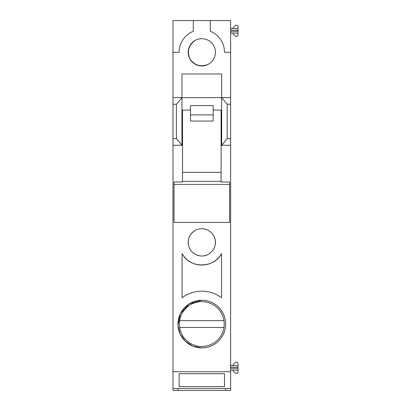 <?xml version="1.0" encoding="UTF-8"?>
<svg xmlns="http://www.w3.org/2000/svg" width="411" height="411" viewBox="0 0 411 411"><rect width="100%" height="100%" fill="white"/><g stroke="black" fill="none" stroke-linecap="round" stroke-linejoin="round"><path stroke-width="0.62" d="M174.012 184.4L174.012 222.428L229.61 222.428L229.61 182.011L221.103 182.011L221.103 110.097L213.16 110.097L221.103 110.097L221.103 181.354L182.525 181.354L182.525 182.011L174.012 182.011L174.012 184.4L229.61 184.4M182.525 172.363L182.525 110.097L190.468 110.097L182.525 110.097L182.525 181.354L182.525 172.363L221.103 172.363M190.468 121.04L213.16 121.04L213.16 105.56L190.468 105.56L190.468 121.04M180.501 313.413L189.286 303.801L201.811 300.246C208.341 300.364 213.961 302.691 218.662 307.223C223.194 311.928 225.521 317.544 225.639 324.074C225.521 330.603 223.194 336.219 218.662 340.919C213.956 345.456 208.341 347.778 201.811 347.901L193.006 346.211L185.448 341.392L180.203 334.117L178.025 325.42M178.004 325.086L180.372 313.68M201.811 300.246A23.828 23.828 0 0 1 225.639 324.074A23.828 23.828 0 0 1 201.811 347.901A23.828 23.828 0 0 1 177.984 324.074A23.828 23.828 0 0 1 201.811 300.246M177.984 388.508L177.984 390.45L172.99 390.45L172.99 388.508L230.633 388.508L230.633 371.75L172.99 371.75L172.99 145.268L181.955 145.268L181.955 97.705L221.668 97.613L227.226 104.224L227.226 138.661L230.633 138.661L230.633 104.224L227.226 104.224M230.633 371.75L230.633 145.268L221.668 145.268L221.668 73.97L181.955 73.97L181.955 97.613L176.396 104.224L172.99 104.224L172.99 138.661L176.396 138.661L176.396 104.224M221.555 297.749L221.555 253.566L221.555 297.749A32.906 32.906 0 0 0 182.068 297.749L182.068 253.566C189.733 268.691 213.89 268.691 221.555 253.566A22.692 22.692 -117.3 0 1 182.068 253.566M195.287 230.427C189.481 234.1 187.288 239.3 188.695 246.019C190.668 254.239 201.071 258.632 208.341 254.327C214.141 250.653 216.34 245.454 214.932 238.734C212.955 230.514 202.556 226.117 195.287 230.427A13.614 13.614 0 0 0 189.861 248.907A13.614 13.614 0 0 0 208.341 254.327M172.99 145.268L172.99 138.661M181.955 145.268L176.396 138.661M172.99 388.508L172.99 371.75M210.324 20.55L230.633 20.55L230.633 52.32L224.504 52.32A22.692 22.692 0 0 0 210.324 31.282L210.324 20.55L193.304 20.55L193.304 31.282A22.692 22.692 0 0 0 179.119 52.32L172.99 52.32L172.99 104.224M179.119 52.32L172.99 52.32L172.99 20.55L193.304 20.55M224.504 386.638L179.119 386.638L179.119 373.717L224.504 373.717L224.504 386.638L224.504 373.717M230.633 104.224L230.633 52.32L224.504 52.32M230.633 145.268L230.633 138.661M230.633 388.508L230.633 390.45L177.984 390.45M221.668 145.268L227.226 138.661M214.316 247.766A13.614 13.614 0 0 0 213.761 235.847M172.99 97.613L181.955 97.613M181.955 73.97L221.668 73.97L221.668 97.613L230.633 97.613M195.287 40.37A13.614 13.614 0 0 0 189.861 58.85C194.598 65.493 200.758 67.301 208.341 64.27A13.614 13.614 0 0 0 213.761 45.791A13.614 13.614 0 0 0 195.287 40.37C188.639 45.107 186.835 51.262 189.861 58.85A13.614 13.614 0 0 0 208.341 64.27M179.119 373.717L179.119 386.638M230.633 33.599L231.198 33.029L238.01 33.029L238.01 35.187A1.135 1.135 0 0 1 236.875 36.322L235.965 36.322A1.135 1.135 0 0 1 235.097 35.916L232.847 33.234A0.565 0.565 0 0 0 232.41 33.029M230.633 33.029L231.198 33.029M230.633 31.328L238.01 31.328L238.01 33.029M238.01 31.328L238.01 30.193L230.633 30.193M238.01 28.493L232.41 28.493A0.565 0.565 0 0 0 232.847 28.292L235.097 25.605A1.135 1.135 0 0 1 235.965 25.205L236.875 25.205A1.135 1.135 0 0 1 238.01 26.335L238.01 30.193M230.633 28.493L232.41 28.493M231.198 28.493L230.633 27.927M225.639 388.508L225.639 390.45M230.633 370.594A0.565 0.565 0 0 1 231.198 370.028L238.01 370.028L238.01 372.181A1.135 1.135 0 0 1 236.875 373.316L235.965 373.316A1.135 1.135 0 0 1 235.097 372.911L232.847 370.229A0.565 0.565 0 0 0 232.41 370.028M230.633 370.028L231.198 370.028M230.633 368.323L238.01 368.323L238.01 370.028M238.01 368.323L238.01 367.187L230.633 367.187M238.01 365.487L232.41 365.487A0.565 0.565 0 0 0 232.847 365.287L235.097 362.605A1.135 1.135 0 0 1 235.965 362.199L236.875 362.199A1.135 1.135 0 0 1 238.01 363.329L238.01 367.187M230.633 365.487L232.41 365.487M231.198 365.487L230.633 364.922M179.664 320.667L223.964 320.667A22.41 22.41 0 0 0 179.664 320.667A22.41 22.41 0 0 0 191.88 344.161C198.842 347.382 205.731 347.238 212.554 343.74A22.41 22.41 0 0 0 223.964 320.667M179.664 327.475L223.964 327.475M190.468 114.88L213.16 114.88"/></g></svg>
